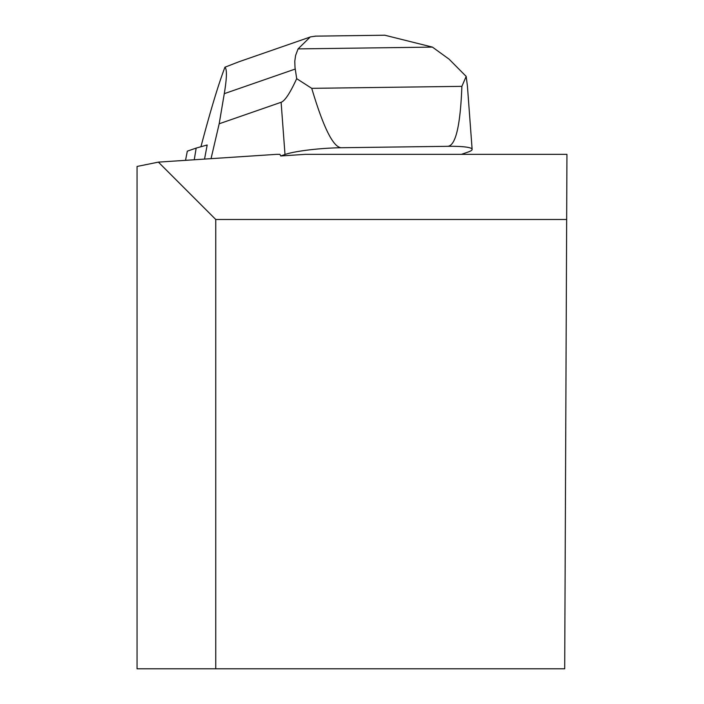 <?xml version="1.0" encoding="UTF-8"?>
<svg xmlns="http://www.w3.org/2000/svg" width="704" height="704" viewBox="0 0 704 704"><rect width="100%" height="100%" fill="white"/><g stroke="black" fill="none" stroke-linecap="round" stroke-linejoin="round"><path stroke-width="1.06" d="M461.402 154.361L468.037 152.055A42.319 5.386 175.7 0 0 472.129 149.38A42.319 5.386 175.7 0 0 447.797 146.318L341.238 147.734A42.319 5.386 175.7 0 0 284.997 154.493L280.746 155.962L305.166 154.361L566.949 154.361L564.705 668.8L137.051 668.8L137.051 166.461L158.391 162.122L215.758 219.49L566.667 219.49M158.391 162.122L276.382 154.361L279.963 154.361L280.746 155.962M215.758 668.8L215.758 219.49M472.129 149.38L467.43 86.134L466.18 76.41L449.082 59.171L432.423 47.106L298.074 48.893L295.61 55.414L294.782 61.222L295.002 67.443L296.692 78.663C290.066 93.086 284.874 100.962 281.116 102.282L219.182 123.781L211.042 158.664M204.547 159.086L207.178 145.015A88.044 11.211 -4.3 0 0 207.055 145.024L206.879 146.67M219.182 123.781L224.286 93.667C226.873 78.056 227.093 69.238 224.937 67.214C218.354 84.542 210.355 111.056 200.939 146.749M466.18 76.41L461.886 86.346L311.74 88.343L296.692 78.663M461.886 86.346C460.372 125.646 455.673 145.64 447.797 146.318M341.238 147.734C333.203 147.268 323.374 127.468 311.74 88.343M224.937 67.214L238.85 61.794L310.35 36.978M298.074 48.893L310.323 36.907L315.823 36.142M382.747 35.253L384.736 35.2L432.423 47.106M207.055 145.024L196.17 148.086L194.26 159.764M196.17 148.086L187.317 151.158L185.539 160.336M281.116 102.282L284.997 154.493M295.214 69.054L224.286 93.667M315.075 36.15L384.736 35.226"/></g></svg>
